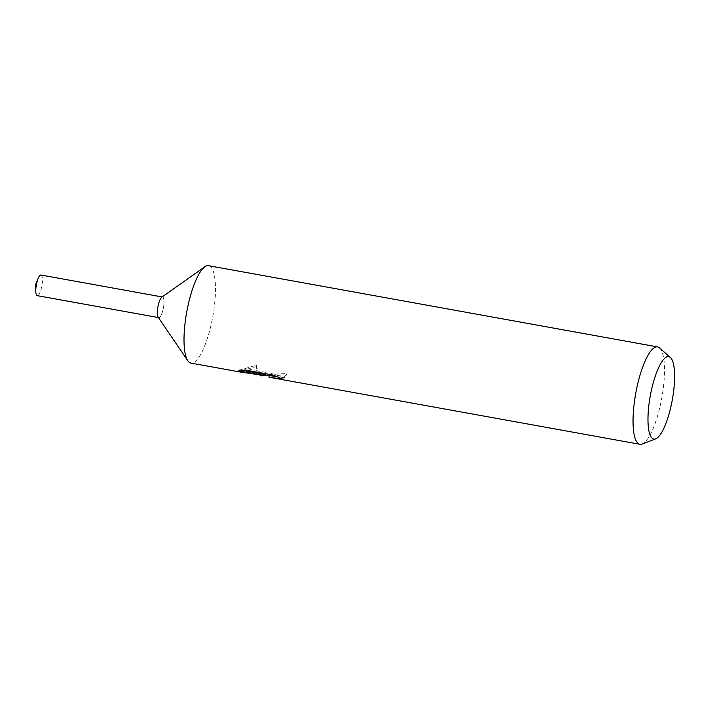 <?xml version="1.0" encoding="UTF-8"?>
<svg xmlns="http://www.w3.org/2000/svg" width="710" height="710" viewBox="0 0 710 710"><rect width="100%" height="100%" fill="white"/><g stroke="black" fill="none" stroke-linecap="round" stroke-linejoin="round"><path stroke-width="0.53" stroke-dasharray="3.55 2.66" d="M208.545 265.691A49.496 13.224 -79.7 0 1 213.257 313.811A49.496 13.224 -79.7 0 1 192.552 363.023A49.496 13.224 -79.7 0 1 190.928 363.094M161.729 297.241A10.473 2.796 -79.7 0 1 162.173 297.029A10.473 2.796 -79.7 0 1 163.62 306.578A10.473 2.796 -79.7 0 1 159.138 317.618A10.473 2.796 -79.7 0 1 158.135 317.139M262.203 373.913L238.356 370.407L256.496 365.268L256.292 366.626L238.169 371.632L241.027 372.155M268.983 377.214L278.719 376.974L284.213 377.587A49.496 13.224 100.3 0 0 286.725 374.907L265.735 375.368M256.496 365.268C257.481 370.984 258.955 374.063 260.925 374.498L286.92 373.611A48.262 12.895 -79.7 0 1 284.39 376.344L278.906 375.741L269.161 375.989M284.39 376.344L284.213 377.587M276.438 376.504L283.139 377.924L273.084 373.655L245.314 368.632L245.119 369.99M273.084 373.655L272.889 375.013M283.139 377.924L282.953 379.184M286.92 373.611L286.725 374.907M261.688 374.489L261.591 375.137M245.323 368.632L239.696 369.839L242.642 370.38M239.696 369.839L239.501 371.117M238.356 370.407L238.169 371.632M259.336 374.889C258.041 373.513 257.029 370.762 256.292 366.626M659.546 347.909A49.496 13.224 -79.7 0 1 661.782 397.964A49.496 13.224 -79.7 0 1 642.159 444.061M40.985 275.027A10.473 2.796 -79.7 0 1 41.979 285.216A10.473 2.796 -79.7 0 1 37.594 295.635A10.473 2.796 -79.7 0 1 37.248 295.653M159.138 317.618A10.473 2.796 -79.7 0 1 158.791 317.627A10.473 2.796 -79.7 0 1 157.798 307.448A10.473 2.796 -79.7 0 1 162.173 297.029A10.473 2.796 -79.7 0 1 162.519 297.02A10.473 2.796 -79.7 0 1 163.522 307.199A10.473 2.796 -79.7 0 1 159.138 317.618M261.404 375.812L261.591 374.578M240.841 370.868L260.925 374.498"/><path stroke-width="1.06" d="M242.642 370.38L262.203 373.913L262.017 375.182L241.027 372.155L190.928 363.094A49.496 13.224 -79.7 0 1 187.822 360.769A49.496 13.224 -79.7 0 1 186.721 312.036A49.496 13.224 -79.7 0 1 204.817 266.774A49.496 13.224 -79.7 0 1 206.921 265.753A49.496 13.224 -79.7 0 1 208.545 265.691L657.575 346.906A49.496 13.224 -79.7 0 1 659.546 347.909L670.4 357.512A41.872 11.191 -79.7 0 1 672.299 399.863A41.872 11.191 -79.7 0 1 655.694 438.869A41.872 11.191 -79.7 0 1 655.206 439.02A41.872 11.191 -79.7 0 1 649.455 400.848A41.872 11.191 -79.7 0 1 667.356 356.722A41.872 11.191 -79.7 0 1 670.4 357.512M187.822 360.769L158.135 317.139A10.473 2.796 -79.7 0 1 157.904 306.827A10.473 2.796 -79.7 0 1 161.729 297.241L204.817 266.774M265.735 375.368L261.484 375.856L259.336 374.889M655.694 438.869L642.159 444.061A49.496 13.224 -79.7 0 1 641.583 444.247A49.496 13.224 -79.7 0 1 639.958 444.309A49.496 13.224 -79.7 0 1 635.246 396.189A49.496 13.224 -79.7 0 1 655.951 346.977A49.496 13.224 -79.7 0 1 657.575 346.906M262.017 375.182L239.501 371.117L245.119 369.99L272.889 375.013L282.953 379.184L268.983 377.214L639.958 444.309M261.591 375.137L261.511 375.732M262.088 374.711L276.438 376.504M158.419 317.565L37.248 295.653A10.473 2.796 -79.7 0 1 35.811 291.641A10.473 2.796 -79.7 0 1 38.225 278.284A10.473 2.796 -79.7 0 1 40.639 275.045A10.473 2.796 -79.7 0 1 40.985 275.027L162.155 296.949M260.774 375.732L261.484 375.856M268.975 377.214L269.161 375.989M38.225 278.284L35.5 284.683L35.811 291.641"/></g></svg>
